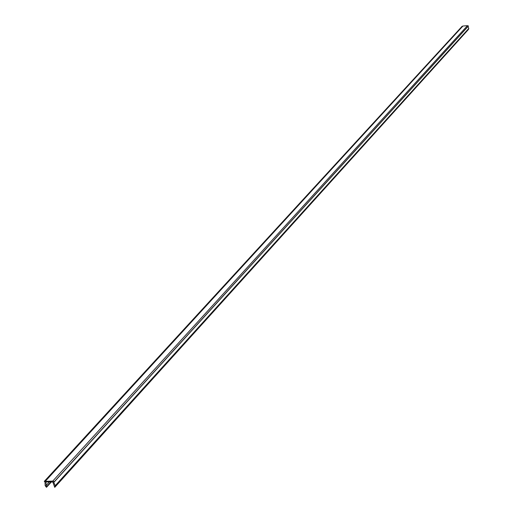 <?xml version="1.0" encoding="UTF-8"?>
<svg xmlns="http://www.w3.org/2000/svg" width="513" height="513" viewBox="0 0 513 513"><rect width="100%" height="100%" fill="white"/><g stroke="black" fill="none" stroke-linecap="round" stroke-linejoin="round"><path stroke-width="0.77" d="M55.276 485.849L53.685 481.957L54.34 481.669L52.749 481.085L44.278 481.386L44.997 481.925L45.176 485.651L46.497 487.312L45.881 481.931L52.801 481.957L54.744 487.35L468.375 29.555L468.792 28.568L55.276 485.849L54.744 487.35M52.749 481.085L467.465 25.656L462.912 26.035L45.51 481.053M46.497 487.312L51.377 481.951M46.048 485.548L49.344 481.944M467.465 25.656L468.388 26.092L54.346 481.713M468.087 26.42L468.792 28.568M462.053 26.477L462.912 26.035M51.197 481.951L46.728 486.856M46.696 486.58L50.915 481.951M55.263 485.644L468.792 28.433M54.34 481.669L468.433 25.945M44.278 481.386L462.117 26.31M54.295 481.893L468.388 26.092"/></g></svg>
